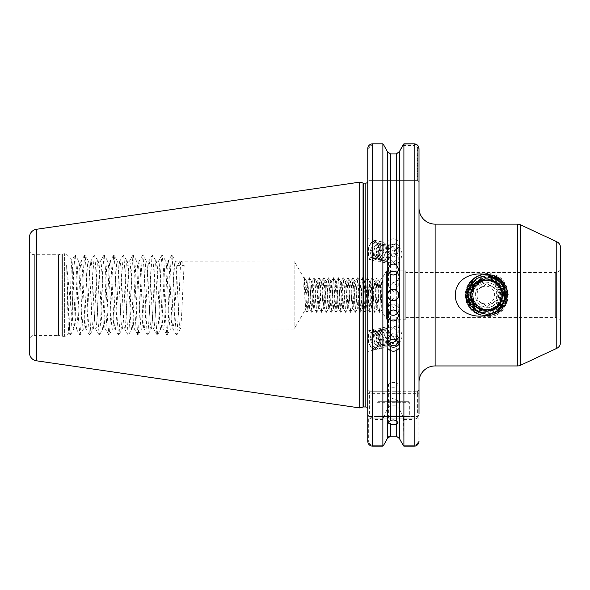<?xml version="1.0" encoding="UTF-8"?>
<svg xmlns="http://www.w3.org/2000/svg" width="590" height="590" viewBox="0 0 590 590"><rect width="100%" height="100%" fill="white"/><g stroke="black" fill="none" stroke-linecap="round" stroke-linejoin="round"><path stroke-width="0.44" stroke-dasharray="2.95 2.21" d="M506.353 303.179L507.518 291.379C504.752 265.434 465.621 268.804 467 295.037C465.687 318.652 499.509 325.341 506.353 303.179L507.341 301.225L508.285 294.388L507.518 291.379M494.376 275.537C501.493 280.073 505.033 286.57 504.981 295.037C504.214 306.217 498.432 312.759 487.642 314.647C476.609 312.995 470.916 306.461 470.569 295.037C469.655 282.241 486.02 271.149 496.271 281.246L498.336 282.817L494.376 275.537C507.068 279.542 512.356 296.726 504.125 307.206C496.581 318.453 478.158 318.453 470.606 307.206C465.355 299.093 465.34 290.988 470.569 282.876C478.077 271.629 496.463 271.629 503.971 282.876C512.312 293.518 506.611 311.033 493.572 314.721C484.228 317.199 476.514 314.691 470.407 307.206C462.029 296.564 467.693 279.048 480.688 275.36C490.002 272.882 497.695 275.382 503.772 282.876C509 290.988 508.986 299.093 503.735 307.206C496.183 318.453 477.76 318.453 470.215 307.206C464.957 299.093 464.95 290.988 470.171 282.876C477.686 271.629 496.065 271.629 503.572 282.876C511.921 293.518 506.213 311.033 493.174 314.721C483.837 317.199 476.115 314.691 470.016 307.206C464.765 299.093 464.75 290.988 469.979 282.876C477.487 271.629 495.873 271.629 503.381 282.876C508.602 290.988 508.595 299.093 503.336 307.206C495.792 318.453 477.369 318.453 469.817 307.206C464.566 299.093 464.551 290.988 469.78 282.876C477.288 271.629 495.674 271.629 503.182 282.876C508.41 290.988 508.396 299.093 503.145 307.206C495.593 318.453 477.17 318.453 469.625 307.206C464.367 299.093 464.36 290.988 469.581 282.876C477.096 271.629 495.475 271.629 502.982 282.876C508.211 290.988 508.197 299.093 502.946 307.206C495.394 318.453 476.978 318.453 469.426 307.206C461.041 296.564 466.712 279.048 479.707 275.36C489.022 272.882 496.714 275.382 502.791 282.876C508.012 290.988 508.005 299.093 502.746 307.206C495.202 318.453 476.779 318.453 469.227 307.206C460.842 296.564 466.513 279.048 479.508 275.36C490.43 272.72 498.727 276.231 504.413 285.907L495.364 281.703L498.41 278.738C488.557 276.828 479.154 277.706 470.2 281.364L472.487 285.42L471.152 287.669C467.656 291.431 467.324 295.487 470.149 299.845L471.019 302.124L468.821 306.911L480.894 310.768L475.23 312.958L496.249 312.788L491.138 310.546L503.403 305.945C501.869 299.359 502.201 292.677 504.413 285.907M472.892 280.383L468.976 295.037L469.522 305.214L467.686 295.037C467.818 289.572 469.551 284.682 472.892 280.383C466.225 287.861 465.097 296.136 469.522 305.214M393.22 387.269A4.838 2.419 0 0 1 388.39 384.85A4.838 2.419 0 0 1 393.22 382.431L393.22 382.431A4.838 2.419 0 0 1 398.058 384.85A4.838 2.419 0 0 1 393.22 387.269M396.332 290.332A5.642 5.642 0 0 1 393.22 300.679A5.642 5.642 0 0 1 390.44 299.941M390.44 290.132A5.642 5.642 0 0 1 393.22 289.402M388.434 312.648A5.642 5.583 0 0 1 393.22 304.108A5.642 5.583 0 0 1 398.021 312.634M397.483 273.111A5.642 5.553 180 0 1 393.22 282.308A5.642 5.553 180 0 1 388.972 273.104M389.135 255.028L388.552 257.196L393.552 262.262L398.221 257.284L398.147 256.502C397.439 253.995 395.905 252.889 393.552 253.184L389.135 255.028M393.382 282.396L388.552 286.769L393.382 291.482L398.221 286.769L393.382 282.396M393.382 256.842L390.565 255.064L390.868 254.467L389.194 253.044L388.729 249.327C389.599 247.645 391.148 247.121 393.382 247.756L398.221 252.778L397.638 254.946L393.382 256.842M393.382 244.393A4.838 4.543 180 0 0 388.552 248.936A4.838 4.543 180 0 0 393.382 253.479A4.838 4.543 180 0 0 398.221 248.936A4.838 4.543 180 0 0 393.382 244.393M387.342 241.848L387.342 151.512L390.44 153.938L396.332 153.938L399.43 151.512L399.43 241.848L396.332 239.393L393.382 238.736L390.44 239.393L387.342 241.848L386.937 248.936A6.446 6.055 180 0 0 393.382 254.991A6.446 6.055 180 0 0 399.828 248.936A6.446 6.055 180 0 0 393.382 242.874A6.446 6.055 180 0 0 386.937 248.936M399.43 241.848L399.828 243.707L399.43 246.06L396.332 250.167L393.382 250.853L390.44 250.167L387.342 246.06L386.937 243.707M371.612 258.059L371.641 258.066A8.061 4.344 103.5 0 1 371.376 257.985L371.641 258.066A8.061 4.344 103.5 0 0 377.917 250.226A8.061 4.344 103.5 0 0 378.087 248.847C377.939 241.163 375.52 239.289 370.815 243.235C367.319 250.411 367.504 255.33 371.376 257.985C374.657 258.376 377.084 255.846 378.662 250.403L378.256 244.024L376.715 242.711L375.491 242.792L372.423 246.126L371.029 252.107L372.334 257.284L374.281 258.7L375.749 258.671L379.481 255.507L381.302 251.03L380.897 244.658L379.355 243.345L378.131 243.427L375.063 246.753L373.765 251.347L374.975 257.919L376.922 259.327L378.389 259.305L382.121 256.134L384.171 250.308L383.537 245.293L381.996 243.972L380.771 244.061L377.703 247.387L376.405 251.982L377.615 258.553L379.562 259.961L381.029 259.939L384.761 256.768L386.811 250.942L386.177 245.919L384.636 244.607L383.412 244.695L380.344 248.021L379.046 252.616L380.255 259.18L382.202 260.596L383.67 260.574L387.401 257.402L389.194 253.044M388.64 251.392L386.59 257.203L382.858 260.374L381.391 260.404L379.436 258.988L378.234 252.417L379.532 247.83L382.6 244.496L383.825 244.415L385.366 245.728L386 250.75L383.95 256.576L380.218 259.74L378.75 259.77L376.796 258.354L375.594 251.79L376.892 247.195L379.96 243.869L381.184 243.781L382.726 245.093L383.131 251.473L381.31 255.942L377.578 259.113L376.11 259.135L374.156 257.727L372.954 251.156L374.252 246.561L377.32 243.235L378.544 243.146L380.085 244.467L380.491 250.839L378.669 255.308L374.938 258.479L373.47 258.501L371.516 257.093L370.218 251.915L371.612 245.927L374.68 242.601L375.904 242.512L377.445 243.832L378.087 248.847M393.552 262.262A8.061 4.344 103.5 0 0 395.374 263.752A8.061 4.344 103.5 0 0 401.679 255.913A8.061 4.344 103.5 0 0 399.128 248.08A8.061 4.344 103.5 0 0 393.552 253.184M367.998 250.226A9.993 5.384 103.5 0 0 367.762 253.022L367.762 259.128L371.162 259.939A9.993 5.384 103.5 0 0 378.987 250.226A9.993 5.384 103.5 0 0 375.815 240.506A9.993 5.384 103.5 0 0 367.998 250.226M367.762 247.535L367.762 258.745L367.762 238.574L375.815 240.506M389.135 335.046L388.552 332.885L393.552 327.819L398.221 332.797L398.147 333.579C397.439 336.086 395.905 337.192 393.552 336.897L389.135 335.046M393.382 307.685L388.552 303.304L393.382 298.599L398.221 303.304L393.382 307.685M397.011 340.319L398.221 337.296L397.638 335.135L393.382 333.239L390.565 335.017L390.868 335.614L389.194 337.038L388.685 341.344M388.788 341.219L388.006 343.719L386.465 345.032L399.128 342.001A8.061 4.344 76.5 0 1 396.215 341.035M388.567 341.499A4.838 4.543 0 0 1 393.382 336.602A4.838 4.543 0 0 1 398.206 341.499M387.475 343.572A6.446 6.055 0 0 1 386.937 341.145A6.446 6.055 0 0 1 393.382 335.091A6.446 6.055 0 0 1 399.828 341.145A6.446 6.055 0 0 1 399.29 343.572M371.612 332.023L371.641 332.015A8.061 4.344 76.5 0 0 371.376 332.089L371.641 332.015A8.061 4.344 76.5 0 1 377.917 339.855A8.061 4.344 76.5 0 1 378.087 341.234C377.939 348.919 375.52 350.792 370.815 346.846C367.319 339.67 367.504 334.751 371.376 332.089C374.657 331.705 377.084 334.235 378.662 339.678L378.256 346.057L376.715 347.37L375.491 347.281L372.423 343.955L371.029 337.974L372.334 332.797L374.281 331.381L375.749 331.403L379.481 334.574L381.302 339.044L380.897 345.423L379.355 346.736L378.131 346.655L375.063 343.321L373.765 338.734L374.975 332.163L376.922 330.747L378.389 330.776L382.121 333.947L384.171 339.766L383.537 344.789L381.996 346.109L380.771 346.02L377.703 342.694L376.405 338.1L377.615 331.528L379.562 330.12L381.029 330.142L384.761 333.313L386.811 339.139L386.177 344.162L384.636 345.475L383.412 345.386L380.344 342.06L379.046 337.465L380.255 330.894L382.202 329.486L383.67 329.508L387.401 332.679L389.194 337.038M388.64 338.69L386.59 332.878L382.858 329.707L381.391 329.677L379.436 331.093L378.234 337.657L379.532 342.252L382.6 345.585L383.825 345.666L385.366 344.354L386 339.331L383.95 333.505L380.218 330.334L378.75 330.312L376.796 331.728L375.594 338.291L376.892 342.886L379.96 346.212L381.184 346.3L382.726 344.988L383.131 338.608L381.31 334.139L377.578 330.968L376.11 330.946L374.156 332.354L372.954 338.925L374.252 343.52L377.32 346.846L378.544 346.935L380.085 345.615L380.491 339.243L378.669 334.773L374.938 331.602L373.47 331.573L371.516 332.989L370.218 338.166L371.612 344.154L374.68 347.481L375.904 347.562L377.445 346.249L378.087 341.234M393.552 327.819A8.061 4.344 76.5 0 1 395.374 326.329A8.061 4.344 76.5 0 1 401.679 334.169A8.061 4.344 76.5 0 1 399.128 342.001M367.998 339.855A9.993 5.384 76.5 0 1 367.762 337.06L367.762 351.5L375.815 349.575A9.993 5.384 76.5 0 1 367.998 339.855M367.762 339.914L367.762 351.419L367.762 339.914M367.762 337.06A9.993 5.384 76.5 0 1 371.162 330.142A9.993 5.384 76.5 0 1 378.987 339.855A9.993 5.384 76.5 0 1 375.815 349.575M378.072 401.724L408.369 401.724L378.072 401.724A0.966 0.966 0 0 0 377.106 402.69L409.335 402.69L377.106 402.69L377.106 415.906L409.335 415.906L409.984 416.547L376.464 416.547L409.984 416.547M408.369 401.724A0.966 0.966 0 0 1 409.335 402.69L409.335 415.906L377.106 415.906L376.464 416.547M386.775 401.724L399.666 401.724L386.775 401.724L393.22 397.999L399.666 401.724M29.5 249.88A4.838 4.838 0 0 0 34.338 254.718L58.506 254.718L58.506 335.363L34.338 335.363L34.338 254.718L34.338 335.363A4.838 4.838 0 0 0 29.5 340.194L29.5 249.88L29.5 340.194M560.5 322.435A4.838 4.838 0 0 0 555.662 317.604L405.795 317.604L405.795 272.477L555.662 272.477L555.662 317.604L555.662 272.477A4.838 4.838 0 0 0 560.5 267.646M405.795 272.477L405.795 317.604M405.795 319.212L386.457 319.212L386.457 270.869L386.457 319.212L381.044 309.787C381.442 311.159 381.841 277.551 382.224 278.2L386.457 270.869L405.795 270.869L405.795 319.212L405.795 270.869M305.878 298.415L305.369 309.625C304.934 310.982 304.536 277.728 304.16 278.362L303.754 286.401L305.878 288.23L305.878 298.415L307.279 281.342C308.083 280.493 308.887 309.595 309.691 308.74C310.495 309.603 311.306 280.486 312.11 281.342C312.914 280.493 313.725 309.595 314.529 308.74C315.333 309.61 316.137 280.545 316.948 281.342C317.752 280.486 318.556 309.588 319.36 308.74C320.163 309.595 320.975 280.493 321.779 281.342C322.582 280.486 323.394 309.595 324.198 308.74C325.002 309.595 325.805 280.493 326.617 281.342C327.421 280.493 328.224 309.595 329.028 308.74C329.832 309.61 330.643 280.479 331.447 281.342C332.251 280.493 333.062 309.588 333.866 308.74C334.67 309.595 335.474 280.493 336.285 281.342C337.089 280.493 337.893 309.595 338.697 308.74C339.508 309.595 340.312 280.486 341.116 281.342C341.92 280.486 342.731 309.625 343.535 308.74C344.339 309.595 345.15 280.486 345.954 281.342C346.758 280.493 347.562 309.58 348.373 308.74C349.169 309.625 349.981 280.464 350.785 281.342C351.588 280.479 352.4 309.617 353.204 308.74C354.007 309.617 354.819 280.457 355.623 281.342C356.426 280.501 357.238 309.61 358.042 308.74C358.845 309.617 359.649 280.479 360.453 281.342C361.257 280.479 362.068 309.595 362.872 308.74C363.676 309.603 364.487 280.493 365.291 281.342C366.095 280.479 366.906 309.617 367.71 308.74C368.507 309.625 369.325 280.464 370.122 281.342C370.933 280.493 371.737 309.603 372.541 308.74C373.345 309.625 374.156 280.464 374.96 281.342C375.764 280.471 376.575 309.61 377.379 308.74L376.789 308.74L374.716 312.361L377.025 277.713L379.495 312.412L381.973 277.713L382.526 282.89L380.41 285.457L381.015 309.787L379.554 312.361M303.754 286.401L304.617 277.713L307.036 312.361L309.455 277.713L311.815 312.412L314.286 277.713L316.646 312.412L319.124 277.713L321.484 312.412L323.954 277.713L326.322 312.412L328.792 277.713L331.152 312.412L333.571 277.669L335.99 312.412L338.402 277.669L340.821 312.412L343.24 277.669L345.659 312.412L348.07 277.669L350.49 312.412L352.909 277.669L355.328 312.412L357.747 277.669L360.158 312.412L362.577 277.669L364.996 312.412L367.415 277.669L369.827 312.412L372.246 277.669L374.606 312.361L372.541 308.74L371.951 308.74C372.755 309.588 373.566 280.493 374.37 281.342C375.174 280.493 375.978 309.588 376.789 308.74C377.593 309.588 378.397 280.493 379.2 281.342L377.135 277.713M379.444 312.361L377.379 308.74C378.183 309.61 378.987 280.501 379.798 281.342L379.2 281.342L380.41 294.956M381.863 277.713L379.724 281.401L380.41 285.457M369.775 312.361L367.71 308.74L367.113 308.74C367.924 309.588 368.728 280.493 369.532 281.342C370.336 280.493 371.147 309.588 371.951 308.74L369.886 312.361M377.025 277.713L374.886 281.401L374.37 281.342L372.305 277.713M364.937 312.361L362.872 308.74L362.282 308.74C363.086 309.588 363.89 280.493 364.701 281.342C365.505 280.493 366.309 309.588 367.113 308.74L365.048 312.361M372.194 277.713L370.055 281.401L369.532 281.342L367.467 277.713M360.106 312.361L358.042 308.74L357.444 308.74C358.255 309.588 359.059 280.493 359.863 281.342C360.667 280.493 361.478 309.588 362.282 308.74L360.217 312.361M367.356 277.713L365.217 281.401L364.701 281.342L362.636 277.713M353.13 308.673L352.614 308.74C353.417 309.588 354.221 280.493 355.033 281.342C355.836 280.493 356.64 309.588 357.444 308.74L355.379 312.361M362.526 277.713L360.387 281.401L359.863 281.342L357.798 277.713M350.438 312.361L348.373 308.74L347.776 308.74C348.587 309.588 349.391 280.493 350.195 281.342C350.998 280.493 351.81 309.588 352.614 308.74L350.548 312.361M357.688 277.713L355.549 281.401L355.033 281.342L352.96 277.713M345.6 312.361L343.535 308.74L342.945 308.74C343.749 309.588 344.553 280.493 345.364 281.342C346.168 280.493 346.972 309.588 347.776 308.74L345.711 312.361M352.85 277.713L350.718 281.401L350.195 281.342L348.13 277.713M340.769 312.361L338.697 308.74L338.107 308.74C338.911 309.588 339.722 280.493 340.526 281.342C341.33 280.493 342.141 309.588 342.945 308.74L340.88 312.361M348.019 277.713L345.88 281.401L345.364 281.342L343.292 277.713M335.931 312.361L333.866 308.74L333.276 308.74C334.08 309.588 334.884 280.493 335.688 281.342C336.499 280.493 337.303 309.588 338.107 308.74L336.042 312.361M343.181 277.713L341.05 281.401L340.526 281.342L338.461 277.713M331.101 312.361L329.028 308.74L328.438 308.74C329.242 309.588 330.053 280.493 330.857 281.342C331.661 280.493 332.465 309.588 333.276 308.74L331.211 312.361M338.35 277.713L336.212 281.401L335.688 281.342L333.623 277.713M326.263 312.361L324.198 308.74L323.608 308.74C324.411 309.588 325.215 280.493 326.019 281.342C326.831 280.493 327.634 309.588 328.438 308.74L326.373 312.361M331.374 281.401L330.857 281.342L328.792 277.713M321.425 312.361L319.36 308.74L318.77 308.74C319.574 309.588 320.385 280.493 321.189 281.342C321.993 280.493 322.796 309.588 323.608 308.74L321.535 312.361M328.682 277.713L326.543 281.401L326.019 281.342L323.954 277.713M316.594 312.361L314.529 308.74L313.939 308.74C314.743 309.588 315.547 280.493 316.351 281.342C317.162 280.493 317.966 309.588 318.77 308.74L316.705 312.361M323.844 277.713L321.712 281.401L321.189 281.342L319.124 277.713M311.756 312.361L309.691 308.74L309.101 308.74C309.905 309.588 310.716 280.493 311.52 281.342C312.324 280.493 313.128 309.588 313.939 308.74L311.867 312.361M319.013 277.713L316.874 281.401L316.351 281.342L314.286 277.713M305.878 288.23L306.682 281.342C307.486 280.493 308.297 309.588 309.101 308.74L307.036 312.361M314.175 277.713L312.036 281.401L311.52 281.342L309.455 277.713M309.344 277.713L307.206 281.401L306.682 281.342L304.617 277.713M306.925 312.361L305.332 309.617L294.152 329.043L180.304 328.94L176.749 335.076L178.091 318.63L180.673 260.286L184.213 265.596L177.14 265.596L180.673 260.286M304.506 277.713L304.13 278.369L294.152 261.038L294.152 329.043L294.152 261.038L175.466 261.141L171.911 255.005L173.261 271.452L175.193 318.63L176.159 333.203L176.749 335.076M72.718 320.761C70.505 308.776 68.47 280.774 66.596 265.515L68.831 318.63L70.173 335.076L70.763 333.203L71.729 318.63L73.669 271.452L75.011 255.005L75.601 256.879L76.567 271.452L78.499 318.63L79.849 335.076L76.412 329.043L73.816 329.043L72.718 320.761L72.718 269.873L75.026 316.115L76.412 329.043L77.651 318.733L80.041 270.899C80.439 264.468 80.845 261.178 81.25 261.038L82.497 271.592L84.805 318.025C85.27 325.547 85.69 329.22 86.081 329.043C86.487 328.94 86.892 325.643 87.291 319.161L89.673 271.57L90.919 261.038C91.303 261.09 91.701 264.298 92.106 270.648L94.489 318.224C94.96 325.68 95.381 329.286 95.757 329.043C97.357 331.292 98.972 259.084 100.588 261.038C102.159 258.472 103.825 331.337 105.426 329.043C107.026 331.418 108.648 258.737 110.256 261.038C111.857 258.59 113.479 331.337 115.094 329.043C115.507 329.449 115.92 324.758 116.348 318.43L118.723 270.913C119.158 264.121 119.564 260.832 119.925 261.038C120.345 261.127 120.773 264.762 121.201 271.946L123.546 319.072C124.107 326.912 124.269 328.261 124.763 329.043C125.124 329.412 125.537 325.923 126.002 318.578L128.355 271.459C128.812 264.254 129.225 260.773 129.594 261.038C131.209 259.099 132.816 330.916 134.431 329.043C134.815 329.205 135.221 325.783 135.663 318.792L138.016 271.577C138.451 264.416 138.871 260.898 139.262 261.038C139.668 261.186 140.066 264.394 140.457 270.648L142.839 318.268C143.304 325.769 143.724 329.36 144.1 329.043C144.469 329.316 144.882 325.879 145.332 318.733L147.729 270.876C148.127 264.526 148.525 261.252 148.931 261.038C149.329 261.186 149.727 264.431 150.133 270.773L152.508 318.32C152.972 325.783 153.393 329.353 153.769 329.043C154.226 328.475 154.455 326.779 155 318.74L156.217 294.351C156.97 277.433 157.803 260.315 158.607 261.038C158.998 261.171 159.396 264.416 159.802 270.788L162.176 318.32C162.641 325.761 163.061 329.338 163.437 329.043C163.814 329.25 164.227 325.813 164.669 318.748L165.879 294.491C166.646 277.3 167.464 260.411 168.275 261.038C168.659 261.141 169.065 264.401 169.47 270.817L171.845 318.327C172.31 325.746 172.73 329.316 173.106 329.043L170.51 329.043C172.118 331.152 173.733 258.929 175.341 261.038C176.956 258.929 178.564 331.152 180.179 329.043C181.521 330.975 182.856 280.715 184.213 265.596M176.535 335.076L172.981 328.94L174.102 322.206L177.14 265.596M79.849 335.076L80.432 333.203L81.398 318.63L83.338 271.452L84.68 255.005L85.27 256.879L86.236 271.452L88.168 318.63L89.518 335.076L90.1 333.203L91.074 318.63L93.006 271.452L94.348 255.005L94.938 256.879L95.904 271.452L97.837 318.63L99.186 335.076L99.769 333.203L100.743 318.63L102.675 271.452L104.017 255.005L104.607 256.879L105.573 271.452L107.505 318.63L108.855 335.076L109.445 333.203L110.411 318.63L112.343 271.452L113.686 255.005L114.276 256.879L115.242 271.452L117.174 318.63L118.524 335.076L119.114 333.203L120.08 318.63L122.012 271.452L123.354 255.005L123.944 256.879L124.91 271.452L126.85 318.63L128.192 335.076L128.782 333.203L129.748 318.63L131.681 271.452L133.023 255.005L133.613 256.879L134.579 271.452L137.485 333.203L137.861 335.076L138.451 333.203L141.349 271.452L142.315 256.879L142.905 255.005L144.248 271.452L146.187 318.63L147.153 333.203L147.743 335.076L149.086 318.63L151.018 271.452L151.984 256.879L152.574 255.005L153.924 271.452L155.856 318.63L156.822 333.203L157.412 335.076L158.754 318.63L160.686 271.452L161.653 256.879L162.243 255.005L163.592 271.452L165.525 318.63L166.867 335.076L163.437 329.043L160.841 329.043C162.449 331.152 164.064 258.929 165.672 261.038C167.287 258.929 168.895 331.152 170.51 329.043L167.081 335.076L168.423 318.63L170.355 271.452L171.321 256.879L171.911 255.005M157.198 335.076L153.769 329.043L151.173 329.043C152.781 331.152 154.396 258.929 156.003 261.038C157.619 258.929 159.226 331.152 160.841 329.043L157.412 335.076M171.705 255.005L168.15 261.141L165.672 261.038L162.243 255.005M147.53 335.076L144.1 329.043L141.504 329.043C143.112 331.152 144.727 258.929 146.335 261.038C147.95 258.929 149.558 331.152 151.173 329.043L147.743 335.076M162.036 255.005L158.481 261.141L156.003 261.038L152.574 255.005M137.861 335.076L134.431 329.043L131.835 329.043C133.443 331.152 135.058 258.929 136.666 261.038C138.281 258.929 139.889 331.152 141.504 329.043L138.075 335.076M152.368 255.005L148.813 261.141L146.335 261.038L142.905 255.005M128.192 335.076L124.763 329.043L122.159 329.043C123.775 331.152 125.382 258.929 126.998 261.038C128.613 258.929 130.22 331.152 131.835 329.043L128.399 335.076M142.699 255.005L139.144 261.141L136.666 261.038L133.237 255.005M118.524 335.076L115.094 329.043L112.491 329.043C114.106 331.152 115.714 258.929 117.329 261.038C118.937 258.929 120.552 331.152 122.159 329.043L118.73 335.076M133.023 255.005L129.476 261.141L126.998 261.038L123.568 255.005M108.855 335.076L105.426 329.043L102.822 329.043C104.437 331.152 106.045 258.929 107.66 261.038C109.268 258.929 110.883 331.152 112.491 329.043L109.062 335.076M123.354 255.005L119.8 261.141L117.329 261.038L113.9 255.005M99.186 335.076L95.757 329.043L93.154 329.043C94.769 331.152 96.377 258.929 97.992 261.038C99.599 258.929 101.215 331.152 102.822 329.043L99.393 335.076M113.686 255.005L110.131 261.141L107.66 261.038L104.231 255.005M89.518 335.076L86.081 329.043L83.485 329.043C85.1 331.152 86.708 258.929 88.323 261.038C89.931 258.929 91.546 331.152 93.154 329.043L89.724 335.076M104.017 255.005L100.462 261.141L97.992 261.038L94.562 255.005M70.387 335.076L73.816 329.043C75.431 331.152 77.039 258.929 78.654 261.038C80.262 258.929 81.877 331.152 83.485 329.043L80.056 335.076M94.348 255.005L90.794 261.141L88.323 261.038L84.894 255.005M84.68 255.005L81.125 261.141L78.654 261.038L75.225 255.005M66.596 265.515C67.349 287.588 68.13 335.371 68.934 332.826L65.999 335.762A1.932 1.932 0 0 1 64.635 336.33L64.635 253.752L64.635 336.33L62.37 336.33L62.37 253.752L62.37 336.33A1.932 1.932 0 0 1 61.869 336.263L61.869 253.818L61.869 336.263L58.506 335.363L58.506 254.718L61.869 253.818A1.932 1.932 0 0 1 62.37 253.752L64.635 253.752A1.932 1.932 0 0 1 65.999 254.32L65.999 335.762L65.999 254.32L71.995 260.315L72.718 269.873M419.011 208.019L419.011 382.062L419.011 208.019M369.052 180.621L367.747 181.388L367.762 408.9L367.762 179.013L367.762 181.528L369.075 180.621L417.396 180.621L369.075 180.621L367.762 181.528L369.075 180.621L369.075 148.746C369.252 146.556 370.424 145.332 372.592 145.081L383.766 145.081L372.592 145.081C370.424 145.332 369.244 146.556 369.075 148.746L369.075 179.013L417.698 179.013L417.698 148.746C417.521 146.556 416.341 145.332 414.173 145.081L403.11 145.081M359.701 407.933L359.701 182.148M70.173 335.076L68.934 332.826C69.915 334.582 70.933 257.52 71.995 260.315L75.011 255.005M390.565 335.017L389.23 332.244L385.499 329.072L384.031 329.05L382.077 330.459L380.779 335.636L382.173 341.625L385.241 344.951L386.465 345.032M390.565 255.064L389.23 257.837L385.499 261.009L384.031 261.031L382.077 259.622L380.779 254.445L382.173 248.456L385.241 245.13L386.465 245.042L388.006 246.362L388.729 249.327M496.271 281.246C501.087 284.579 503.58 289.181 503.735 295.037L500.578 304.706L492.34 310.672L487.259 311.476L482.17 310.672L473.94 304.706L470.776 295.037L473.895 285.376L482.089 279.409L487.156 278.605L492.222 279.409L500.416 285.376L503.536 295.037L500.379 304.706L492.149 310.672L487.06 311.476L481.971 310.672L473.741 304.706L470.584 295.037L473.696 285.376L481.897 279.409L486.964 278.605L492.031 279.409L500.224 285.376L503.336 295.037L500.18 304.706L491.949 310.672L486.861 311.476L481.779 310.672L473.541 304.706L470.385 295.037L473.505 285.376L481.698 279.409L486.765 278.605L491.831 279.409L500.025 285.376L503.145 295.037L499.988 304.706L491.75 310.672L486.669 311.476L481.58 310.672L473.342 304.706L470.186 295.037L473.305 285.376L481.499 279.409L486.566 278.605L491.632 279.409L499.826 285.376L502.946 295.037L499.789 304.706L491.551 310.672L486.47 311.476L481.381 310.672L473.15 304.706L469.994 295.037L473.106 285.376L481.3 279.409L486.367 278.605L491.433 279.409L499.634 285.376L502.746 295.037L499.59 304.706L491.359 310.672L486.271 311.476L481.182 310.672L472.951 304.706L469.795 295.037L472.915 285.376L481.108 279.409L486.175 278.605L491.241 279.409L499.435 285.376L502.555 295.037L499.398 304.706L491.16 310.672L486.072 311.476L480.99 310.672L472.752 304.706L469.596 295.037L472.715 285.376L480.909 279.409L485.976 278.605L491.042 279.409L499.236 285.376L502.356 295.037L499.199 304.706L490.961 310.672L485.88 311.476L480.791 310.672L472.561 304.706L471.019 302.124M498.336 282.817C501.876 286.12 503.683 290.192 503.757 295.037L498.919 306.66L487.281 311.476L475.643 306.66L470.805 295.037L475.592 283.414L487.185 278.605L498.771 283.414L503.558 295.037L498.727 306.66L487.082 311.476L475.444 306.66L470.606 295.037L475.393 283.414L486.986 278.605L498.579 283.414L503.366 295.037L498.528 306.66L486.89 311.476L475.245 306.66L470.407 295.037L475.201 283.414L486.787 278.605L498.38 283.414L503.167 295.037L498.329 306.66L486.691 311.476L475.053 306.66L470.215 295.037L475.002 283.414L486.595 278.605L498.181 283.414L502.968 295.037L498.137 306.66L486.492 311.476L474.854 306.66L470.016 295.037L474.803 283.414L486.396 278.605L497.99 283.414L502.776 295.037L497.938 306.66L486.3 311.476L474.655 306.66L469.817 295.037L472.937 285.376L481.13 279.409L486.197 278.605L491.264 279.409L499.457 285.376L502.577 295.037L499.42 304.706L491.19 310.672L486.101 311.476L481.012 310.672L472.782 304.706L469.625 295.037L472.738 285.376L480.939 279.409L486.005 278.605L491.072 279.409L499.265 285.376L502.378 295.037L499.221 304.706L490.991 310.672L485.902 311.476L480.821 310.672L472.583 304.706L470.149 299.845M471.152 287.669L477.192 281.054L485.806 278.605L496.5 282.581M472.487 285.42L480.71 279.409L485.776 278.605L490.843 279.409L495.364 281.703M493.181 309.684L485.703 311.476L478.955 310.03M491.138 310.546L485.681 311.476L480.894 310.768M387.342 391.731L417.396 391.731L369.37 391.731L387.342 391.731L387.342 246.06M388.899 248.117C388.5 238.235 378.736 243.877 378.765 254.548C378.079 265.367 388.176 265.161 390.868 254.467M394.799 339.375A8.061 4.344 76.5 0 1 393.552 336.897M388.899 341.964C388.5 351.846 378.736 346.205 378.765 335.526C378.079 324.714 388.176 324.92 390.868 335.614M367.762 418.163L367.762 441.217L368.676 441.217C368.875 443.658 370.181 445.022 372.592 445.295L383.603 445.295L372.592 445.295C370.181 445.015 368.875 443.658 368.676 441.217L368.676 418.163L368.676 441.217L367.762 441.217L367.762 414.94L369.37 416.547L417.396 416.547L369.37 416.547L368.676 418.163L418.089 418.163L367.762 418.163L368.676 418.163L369.37 416.547L367.762 414.94M402.712 145.597L414.173 145.597C416.164 145.826 417.233 146.947 417.396 148.953L417.396 179.013L369.075 179.013L369.075 180.621L367.762 181.528L367.762 148.746L369.075 148.746L367.762 148.746L367.762 179.013L369.075 179.013L367.762 179.013M367.762 304.182L367.762 308.703M367.762 393.346L367.762 414.003C367.791 416.983 369.406 418.775 372.592 419.379L382.873 419.379L383.227 418.103L372.592 418.103C370.461 417.639 369.392 416.275 369.37 414.003L369.37 393.346L367.762 393.346L367.762 390.123L369.37 391.731L367.762 390.123L369.37 391.731L369.37 393.346L417.396 393.346L417.396 414.003C417.373 416.275 416.304 417.646 414.173 418.103L403.538 418.103L399.43 408.907L399.43 438.562M417.698 148.746L419.011 148.746L419.011 390.123C418.974 390.676 417.366 391 414.173 391.104L403.899 391.104L403.538 391.731M403.899 143.82L403.899 391.104M372.592 391.731L372.592 143.82L382.873 143.82L382.873 391.104L372.592 391.104C369.406 391 367.799 390.676 367.762 390.123M383.227 391.731L382.873 391.104M382.873 143.82L383.766 145.081M399.43 246.06L399.43 391.731M419.011 393.346L419.011 390.123L417.396 391.731L417.396 393.346L419.011 393.346L419.011 414.003L417.396 414.003M368.167 146.777L368.492 146.15M368.617 145.951L368.979 145.479M403.538 418.103L403.899 446.18L414.173 446.18L414.173 445.295C416.592 445.015 417.897 443.658 418.089 441.217L418.089 418.163L418.089 441.217C417.89 443.658 416.584 445.022 414.173 445.295L403.169 445.295L414.173 445.295L414.173 446.18L414.173 419.379C417.359 418.782 418.974 416.99 419.011 414.003M403.899 419.379L414.173 419.379L414.173 418.103M382.873 419.379L382.873 446.18L372.592 446.18L369.517 445.044M419.011 441.217L419.011 414.94L417.396 416.547L418.089 418.163L419.011 418.163L418.089 418.163L417.396 416.547L419.011 414.94L419.011 441.217L418.089 441.217L419.011 441.217M419.011 182.236L417.396 180.621L417.698 179.013L419.011 179.013L419.011 182.236L417.396 180.621L417.396 179.013L419.011 179.013L419.011 148.953L417.396 148.953M387.342 438.562L387.342 408.907L383.227 418.103M399.43 408.907L396.332 405.832L390.44 405.832L387.342 408.907M396.332 405.832L396.332 436.143L390.44 436.143L390.44 405.832M418.605 443.201L418.273 443.842M417.941 444.329L417.617 444.698M417.454 444.86L417.086 445.177M369.31 444.86L368.846 444.351M367.968 442.648L367.85 442.168M388.478 436.836L390.44 436.143M560.5 342.502L560.5 247.579M29.5 237.269L29.5 352.813M382.526 282.89L381.973 277.713M369.37 414.003L367.762 414.003M419.011 390.123L417.396 391.731L419.011 390.123M370.815 346.846C366.243 340.688 368.116 327.893 373.898 329.95C381.642 331.447 383.478 351.832 376.538 348.933C372.025 347.842 368.794 335.54 372.379 331.019C377.128 323.173 387.106 340.106 382.681 346.758C378.802 354.398 369.709 337.251 375.019 330.393C380.012 326.875 383.736 330.031 386.192 339.877C387.829 352.326 376.184 348.609 376.125 336.16C375.373 323.733 387.608 326.786 388.788 338.903M367.762 253.022A9.993 5.384 103.5 0 0 371.162 259.939M370.815 243.235C366.243 249.386 368.116 262.189 373.898 260.124C381.642 258.634 383.478 238.249 376.538 241.148C372.025 242.239 368.794 254.541 372.379 259.054C377.128 266.909 387.106 249.968 382.681 243.323C378.802 235.683 369.709 252.83 375.019 259.689C380.012 263.206 383.736 260.043 386.192 250.204C387.829 237.755 376.184 241.472 376.125 253.921C375.373 266.348 387.608 263.295 388.788 251.178M508.285 294.388L507.341 301.225M503.403 305.945C496.397 318.379 476.528 318.961 468.821 306.911M496.249 312.788C489.272 316.638 482.266 316.697 475.23 312.958M470.2 281.364C478.925 273.052 488.328 272.174 498.41 278.738M481.263 287.404A8.865 8.857 -90 0 0 478.136 299.543A8.865 8.857 -90 0 0 490.268 302.677A8.865 8.857 -90 0 0 493.395 290.538A8.865 8.857 -90 0 0 481.263 287.404M477.9 300.73L487.65 306.24L497.296 300.546L497.186 289.351L487.443 283.842L477.797 289.528L477.9 300.73L477.022 300.73L476.919 289.528L486.558 283.842L496.308 289.351L496.411 300.546L486.772 306.24L477.022 300.73M481.344 284.491A12.25 12.243 -90 0 0 477.022 301.261A12.25 12.243 -90 0 0 493.786 305.591A12.25 12.243 -90 0 0 498.108 288.82A12.25 12.243 -90 0 0 481.344 284.491M480.201 282.551A14.507 14.492 90 0 1 500.047 287.669A14.507 14.492 90 0 1 494.929 307.53A14.507 14.492 90 0 1 475.083 302.412A14.507 14.492 90 0 1 480.201 282.551M495.349 308.282C514.251 298.673 496.33 269.055 478.755 280.257C457.766 290.936 477.575 323.836 497.038 311.365C500.925 309.175 503.735 306.018 505.475 301.888A19.337 19.33 -90 0 0 506.596 292.802C506.419 300.546 502.909 306.144 496.065 309.588C490.932 311.712 485.99 311.328 481.241 308.452C485.968 310.731 490.674 310.679 495.349 308.282M492.311 306.144A12.892 12.884 -90 0 0 496.861 288.488A12.892 12.884 -90 0 0 479.22 283.938A12.892 12.884 -90 0 0 474.67 301.593A12.892 12.884 -90 0 0 492.311 306.144M496.271 278.664A19.337 19.33 90 0 1 502.606 285.169C495.312 276.99 487.023 275.685 477.745 281.26L472.715 288.156L478.158 281.998C495.482 270.242 512.496 299.801 494.509 309.617C475.304 322.649 456.387 289.815 476.462 278.923C482.989 275.139 489.589 275.051 496.271 278.664C508.433 285.575 508.138 305.148 495.88 311.697L490.261 313.917L486.072 314.382L478.394 312.781L469.463 304.868L466.889 293.201L471.661 282.234L476.337 278.384L481.971 276.164L486.175 275.7L493.874 277.3L502.85 285.213L505.46 296.881L500.726 307.847L496.072 311.697L490.46 313.917L486.271 314.382L478.586 312.781L469.655 304.868L467.081 293.201L471.86 282.234L476.528 278.384L482.163 276.164L486.367 275.7L494.073 277.3L503.049 285.213L505.66 296.881L500.925 307.847L496.271 311.697L490.659 313.917L486.462 314.382L478.785 312.781L469.854 304.868L467.28 293.201L472.052 282.234L476.727 278.384L482.362 276.164L486.566 275.7L494.273 277.3L503.241 285.213L505.859 296.881L501.124 307.847L496.47 311.697L490.851 313.917L486.662 314.382L478.984 312.781L470.053 304.868L467.479 293.201L472.251 282.234L476.926 278.384L482.561 276.164L486.765 275.7L494.472 277.3L503.44 285.213L506.05 296.881L501.316 307.847L496.662 311.697L491.05 313.917L486.861 314.382L479.176 312.781L470.245 304.868L467.671 293.201L472.45 282.234L477.118 278.384L482.753 276.164L486.957 275.7L494.663 277.3L503.639 285.213L506.25 296.881L501.515 307.847L496.861 311.697L491.249 313.917L487.06 314.382L479.375 312.781L470.444 304.868L467.87 293.201L472.642 282.234L477.317 278.384L482.952 276.164L487.156 275.7L494.863 277.3L503.831 285.213L506.449 296.881L501.714 307.847L497.06 311.697L491.441 313.917L487.251 314.382L479.574 312.781L470.643 304.868L468.069 293.201L472.841 282.234L477.517 278.384L483.151 276.164L487.355 275.7L495.062 277.3L504.03 285.213L506.596 292.802M502.606 285.169L502.636 285.213C506.537 290.383 505.829 301.298 502.09 305.79C498.307 310.082 496.227 312.051 495.866 311.697L486.057 314.382L473.888 310.045L468.143 302.205L467.31 290.59L476.322 278.384L486.16 275.7L498.373 280.036L504.148 287.876L505.018 299.491L496.057 311.697L486.256 314.382L474.08 310.045L468.342 302.205L467.501 290.59L476.514 278.384L486.352 275.7L498.565 280.036L504.339 287.876L505.217 299.491L496.256 311.697L486.455 314.382L475.356 310.864L467.346 297.626L469.316 286.224L476.713 278.384L486.551 275.7L500.084 281.209L505.04 289.277L505.8 297.286L501.05 307.906L496.456 311.697L486.647 314.382L474.478 310.045L468.733 302.205L467.9 290.59L476.912 278.384L486.75 275.7L498.963 280.036L504.738 287.876L505.608 299.491L496.647 311.697L486.846 314.382L473.276 308.791L467.604 296.283L469.832 285.995L477.103 278.384L486.942 275.7L498.69 279.667L505.63 289.948L504.915 302.316L496.846 311.697L487.038 314.382L475.334 310.406L468.438 300.133L469.198 287.765L477.303 278.384L487.141 275.7L498.889 279.667L505.822 289.948L505.106 302.316L497.046 311.697L487.237 314.374L475.533 310.414L468.637 300.14L469.389 287.765L477.502 278.384L487.34 275.7L496.33 277.919L503.27 284.048L506.567 292.699L505.475 301.888M472.715 288.156C477.317 280.973 483.675 278.731 491.78 281.437C501.397 287.492 503.152 295.302 497.046 304.853C485.105 319.795 461.557 298.953 474.935 285.221C486.934 270.286 510.549 291.128 497.245 304.853C488.542 312.117 480.607 311.358 473.438 302.574C469.249 292.028 472.45 284.697 483.04 280.567C501.529 275.523 508.396 306.254 489.575 309.514C478.269 310.259 472.302 304.964 471.661 293.628C474.471 282.625 481.374 278.561 492.37 281.437C510.306 288.215 497.813 317.096 480.673 308.644C471.093 302.582 469.382 294.779 475.525 285.221C484.265 277.964 492.244 278.723 499.45 287.507C509.989 303.511 482.915 319.514 474.028 302.574C469.839 292.028 473.04 284.697 483.63 280.567C494.973 279.822 500.976 285.118 501.655 296.453C500.785 315.576 469.493 312.582 472.251 293.628C475.061 282.625 481.964 278.561 492.96 281.437C502.577 287.492 504.332 295.302 498.226 304.853C486.293 319.795 462.737 298.953 476.115 285.221C484.855 277.964 492.834 278.723 500.04 287.507C504.266 298.053 501.109 305.384 490.555 309.514C479.25 310.259 473.283 304.964 472.649 293.628C475.459 282.625 482.362 278.561 493.358 281.437C511.56 288.348 498.373 317.545 481.241 308.452M496.411 300.546L497.296 300.546M496.308 289.351L497.186 289.351M486.772 306.24L487.65 306.24M476.919 289.528L477.797 289.528M486.558 283.842L487.443 283.842M468.976 295.037L470.569 295.037M435.125 365.947L435.125 224.134M365.83 183.114L365.83 406.967M363.064 183.048L363.064 407.034M363.565 406.967L363.565 183.114M396.332 250.167L396.332 391.731M390.44 391.731L390.44 250.167M396.332 153.938L396.332 239.393M390.44 239.393L390.44 153.938M414.173 145.081L414.173 391.731M372.592 446.18L372.592 418.103M517.6 224.134L517.6 365.947M556.776 241.738L556.776 348.343M520.321 365.343L520.321 224.738M36.396 360.785L36.396 229.296M372.592 143.82L372.592 145.081L372.592 143.82M414.173 145.597L414.173 144.048M388.39 423.03L388.39 384.85M387.586 315.746L387.586 309.698M387.586 269.202L387.586 276.754M388.552 257.196L388.552 286.769M388.552 248.936L388.552 249.806M373.47 258.501L374.281 258.7M376.11 259.135L376.922 259.327M378.75 259.77L379.562 259.961M381.391 260.404L382.202 260.596M375.904 242.512L376.715 242.711M378.544 243.146L379.355 243.345M381.184 243.781L381.996 243.972M383.825 244.415L384.636 244.607M388.552 332.885L388.552 303.304M388.552 341.145L388.552 340.275M386.937 346.367L386.937 341.145M373.47 331.573L374.281 331.381M376.11 330.946L376.922 330.747M378.75 330.312L379.562 330.12M381.391 329.677L382.202 329.486M375.904 347.562L376.715 347.37M378.544 346.935L379.355 346.736M381.184 346.3L381.996 346.109M383.825 345.666L384.636 345.475M384.031 329.05L395.374 326.329M384.031 261.031L395.374 263.752M386.465 245.042L399.128 248.08M367.762 330.953L371.162 330.142M399.828 346.367L399.828 341.145M398.221 341.145L398.221 337.296M398.221 332.797L398.221 303.304M399.828 243.707L399.828 248.936M398.221 248.936L398.221 252.778M398.221 257.284L398.221 286.769M398.862 269.291L398.862 276.754M398.862 315.68L398.862 309.698M398.058 422.824L398.058 384.85M331.381 281.401L333.512 277.713M353.137 308.673L355.269 312.361"/><path stroke-width="0.89" d="M504.553 295.037C504.258 323.239 455.487 323.143 455.296 295.037C455.642 266.776 504.413 266.997 504.553 295.037M390.44 350.681L390.44 420.368L388.39 423.03L390.44 424.321L390.44 436.143L387.342 438.562L387.342 348.233L390.44 350.681L393.382 351.345L396.332 350.681L399.43 348.233L399.828 346.367L399.43 344.014L399.43 151.512L396.332 153.938L390.44 153.938L387.342 151.512L383.766 145.081L387.342 151.512L387.342 344.014L386.937 346.367L387.342 348.233M390.44 420.368L393.22 419.903L396.332 420.5L396.332 350.681M390.44 436.143L396.332 436.143L399.43 438.562L403.169 445.295L399.43 438.562L396.332 436.143L396.332 424.203L393.22 424.741L390.44 424.321M390.44 310.635L393.22 309.905L396.332 310.834L396.332 299.75L393.22 300.679L390.44 299.941A5.642 5.642 0 0 1 390.44 290.132C386.671 293.4 386.671 296.674 390.44 299.941L390.44 310.635L387.586 315.746L390.44 320.348L390.44 339.906L387.342 344.014M390.44 290.132L393.22 289.402L396.332 290.332L396.332 274.151L393.22 275.08L390.44 274.35L390.44 290.132M398.021 312.634A5.642 5.583 0 0 1 388.434 312.648M399.43 344.014L396.332 339.906L396.332 320.156L393.22 321.078L390.44 320.348M388.972 273.104A5.642 5.553 180 0 1 397.483 273.111M390.44 153.938L390.44 264.689L387.586 269.202L390.44 274.35M390.44 264.689L393.22 263.966L396.332 264.881L396.332 153.938M388.685 341.344L388.729 340.755C389.599 342.436 391.148 342.96 393.382 342.325L397.011 340.319M398.206 341.499A4.838 4.543 0 0 1 388.567 341.499M396.332 339.906L393.382 339.228L390.44 339.906M399.29 343.572A6.446 6.055 0 0 1 393.382 347.2A6.446 6.055 0 0 1 387.475 343.572M560.5 322.435L560.5 267.646L560.5 322.435M556.776 348.343L556.776 241.738A6.446 6.446 0 0 1 560.5 247.579L560.5 342.502A6.446 6.446 0 0 1 556.776 348.343L520.321 365.343A6.446 6.446 0 0 1 517.6 365.947L435.125 365.947A16.114 16.114 0 0 0 419.011 382.062M29.5 352.813L29.5 237.269A8.061 8.061 0 0 1 36.396 229.296L359.701 182.148L359.701 407.933L36.396 360.785A8.061 8.061 0 0 1 29.5 352.813M419.011 208.019A16.114 16.114 0 0 0 435.125 224.134L435.125 365.947M517.6 365.947L517.6 224.134A6.446 6.446 0 0 1 520.321 224.738L520.321 365.343M367.762 181.528L367.762 304.182M367.747 181.388L367.762 181.381A1.932 1.932 0 0 1 365.83 183.114L365.83 406.967A1.932 1.932 0 0 1 367.762 408.9M556.776 241.738L520.321 224.738M517.6 224.134L435.125 224.134M399.43 438.562L399.43 348.233M396.332 424.203L398.058 422.824L396.332 420.5M396.332 274.151L398.862 269.291L396.332 264.881M396.332 320.156L398.862 315.68L396.332 310.834M396.332 299.75C399.666 296.608 399.666 293.473 396.332 290.332A5.642 5.642 0 0 0 393.22 289.402M396.215 341.035A8.061 4.344 76.5 0 1 394.799 339.375M367.784 441.696L367.762 418.163M371.648 143.916L372.592 143.82L372.592 446.18C369.613 445.841 368.005 444.189 367.762 441.217L367.799 148.134M367.762 179.013L367.762 148.746C368.013 145.789 369.62 144.144 372.592 143.82L382.873 143.82L383.766 145.081M367.762 308.703L367.762 330.953M367.762 342.547L367.762 390.123M367.762 414.003L367.762 414.94M403.11 145.081L403.899 143.82L414.173 143.82C417.145 144.144 418.752 145.789 419.011 148.746L419.011 182.236M403 145.081L399.43 151.512L403.899 144.048L403.899 446.18L414.173 446.18C417.145 445.848 418.76 444.196 419.011 441.217L418.966 441.836M367.828 147.913L367.968 147.316M369.878 144.675L371.612 143.923M372.592 446.18L382.873 446.18L383.603 445.295L382.873 446.18L382.873 143.82M383.603 445.295L387.342 438.562L383.603 445.295M403.169 445.295L403.899 446.18L403.169 445.295M415.117 446.084L414.173 446.18L414.173 144.048C417.152 144.38 418.76 146.01 419.011 148.953L419.011 414.003M414.173 143.82L403.899 144.048M418.937 442.058L418.797 442.662M416.887 445.325L415.603 445.952M415.596 445.959L415.154 446.077M368.551 443.931L368.234 443.356M368.116 443.09L367.968 442.648M387.342 438.562L388.478 436.836M36.396 229.296L36.396 360.785M359.701 407.933L363.064 407.034L363.064 183.048L363.565 183.114L363.565 406.967L365.83 406.967M363.064 183.048L359.701 182.148M363.565 183.114L365.83 183.114M363.064 407.034L363.565 406.967"/></g></svg>
